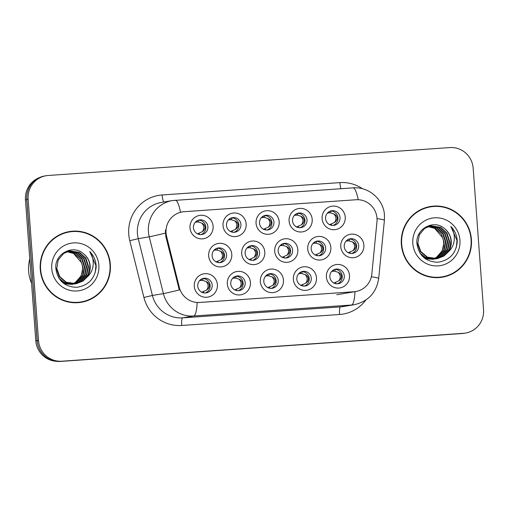 <?xml version="1.0" encoding="UTF-8"?>
<svg xmlns="http://www.w3.org/2000/svg" width="509" height="509" viewBox="0 0 509 509"><rect width="100%" height="100%" fill="white"/><g stroke="black" fill="none" stroke-linecap="round" stroke-linejoin="round"><path stroke-width="0.76" d="M316.49 277.761A11.828 11.586 -99.6 0 1 305.794 290.359A11.828 11.586 -99.6 0 1 293.369 279.365A11.828 11.586 -99.6 0 1 304.064 266.773A11.828 11.586 -99.6 0 1 316.49 277.761M296.83 279.212A7.393 7.241 80.4 0 0 305.285 286.001A7.393 7.241 80.4 0 0 311.279 278.213A7.393 7.241 80.4 0 0 302.823 271.424A7.393 7.241 80.4 0 0 296.83 279.212M283.462 280.058A11.828 11.586 -99.6 0 1 272.767 292.65A11.828 11.586 -99.6 0 1 260.341 281.662A11.828 11.586 -99.6 0 1 271.036 269.064A11.828 11.586 -99.6 0 1 283.462 280.058M263.796 281.509A7.393 7.241 80.4 0 0 272.251 288.298A7.393 7.241 80.4 0 0 278.245 280.504A7.393 7.241 80.4 0 0 269.789 273.721A7.393 7.241 80.4 0 0 263.796 281.509M250.428 282.349A11.828 11.586 -99.6 0 1 239.739 294.946A11.828 11.586 -99.6 0 1 227.313 283.958A11.828 11.586 -99.6 0 1 238.002 271.361A11.828 11.586 -99.6 0 1 250.428 282.349M230.768 283.806A7.393 7.241 80.4 0 0 239.224 290.588A7.393 7.241 80.4 0 0 245.217 282.8A7.393 7.241 80.4 0 0 236.761 276.012A7.393 7.241 80.4 0 0 230.768 283.806M217.4 284.646A11.828 11.586 -99.6 0 1 206.705 297.243A11.828 11.586 -99.6 0 1 194.279 286.249A11.828 11.586 -99.6 0 1 204.974 273.657A11.828 11.586 -99.6 0 1 217.4 284.646M197.734 286.096A7.393 7.241 80.4 0 0 206.19 292.885A7.393 7.241 80.4 0 0 212.183 285.097A7.393 7.241 80.4 0 0 203.727 278.308A7.393 7.241 80.4 0 0 197.734 286.096M349.518 275.464A11.828 11.586 -99.6 0 1 338.829 288.062A11.828 11.586 -99.6 0 1 326.403 277.074A11.828 11.586 -99.6 0 1 337.098 264.476A11.828 11.586 -99.6 0 1 349.518 275.464M329.857 276.921A7.393 7.241 80.4 0 0 338.313 283.704A7.393 7.241 80.4 0 0 344.307 275.916A7.393 7.241 80.4 0 0 335.851 269.127A7.393 7.241 80.4 0 0 329.857 276.921M330.863 247.425A11.828 11.586 -99.6 0 1 320.167 260.023A11.828 11.586 -99.6 0 1 307.741 249.035A11.828 11.586 -99.6 0 1 318.437 236.437A11.828 11.586 -99.6 0 1 330.863 247.425M311.196 248.882A7.393 7.241 80.4 0 0 319.652 255.664A7.393 7.241 80.4 0 0 325.645 247.877A7.393 7.241 80.4 0 0 317.19 241.088A7.393 7.241 80.4 0 0 311.196 248.882M297.829 249.722A11.828 11.586 -99.6 0 1 287.14 262.32A11.828 11.586 -99.6 0 1 274.714 251.331A11.828 11.586 -99.6 0 1 285.409 238.734A11.828 11.586 -99.6 0 1 297.829 249.722M278.168 251.179A7.393 7.241 80.4 0 0 286.624 257.961A7.393 7.241 80.4 0 0 292.618 250.173A7.393 7.241 80.4 0 0 284.162 243.385A7.393 7.241 80.4 0 0 278.168 251.179M264.801 252.019A11.828 11.586 -99.6 0 1 254.106 264.61A11.828 11.586 -99.6 0 1 241.686 253.622A11.828 11.586 -99.6 0 1 252.375 241.031A11.828 11.586 -99.6 0 1 264.801 252.019M245.141 253.469A7.393 7.241 80.4 0 0 253.597 260.258A7.393 7.241 80.4 0 0 259.59 252.464A7.393 7.241 80.4 0 0 251.134 245.682A7.393 7.241 80.4 0 0 245.141 253.469M231.773 254.309A11.828 11.586 -99.6 0 1 221.078 266.907A11.828 11.586 -99.6 0 1 208.652 255.919A11.828 11.586 -99.6 0 1 219.347 243.321A11.828 11.586 -99.6 0 1 231.773 254.309M212.107 255.766A7.393 7.241 80.4 0 0 220.562 262.555A7.393 7.241 80.4 0 0 226.556 254.761A7.393 7.241 80.4 0 0 218.1 247.978A7.393 7.241 80.4 0 0 212.107 255.766M363.89 245.134A11.828 11.586 -99.6 0 1 353.201 257.726A11.828 11.586 -99.6 0 1 340.776 246.738A11.828 11.586 -99.6 0 1 351.464 234.146A11.828 11.586 -99.6 0 1 363.89 245.134M344.23 246.585A7.393 7.241 80.4 0 0 352.686 253.374A7.393 7.241 80.4 0 0 358.68 245.58A7.393 7.241 80.4 0 0 350.224 238.797A7.393 7.241 80.4 0 0 344.23 246.585M312.202 219.392A11.828 11.586 -99.6 0 1 301.513 231.983A11.828 11.586 -99.6 0 1 289.087 220.995A11.828 11.586 -99.6 0 1 299.776 208.397A11.828 11.586 -99.6 0 1 312.202 219.392M292.541 220.842A7.393 7.241 80.4 0 0 300.997 227.631A7.393 7.241 80.4 0 0 306.991 219.837A7.393 7.241 80.4 0 0 298.535 213.055A7.393 7.241 80.4 0 0 292.541 220.842M279.174 221.682A11.828 11.586 -99.6 0 1 268.478 234.28A11.828 11.586 -99.6 0 1 256.052 223.292A11.828 11.586 -99.6 0 1 266.748 210.694A11.828 11.586 -99.6 0 1 279.174 221.682M259.507 223.139A7.393 7.241 80.4 0 0 267.963 229.922A7.393 7.241 80.4 0 0 273.957 222.134A7.393 7.241 80.4 0 0 265.501 215.345A7.393 7.241 80.4 0 0 259.507 223.139M246.146 223.979A11.828 11.586 -99.6 0 1 235.451 236.577A11.828 11.586 -99.6 0 1 223.025 225.582A11.828 11.586 -99.6 0 1 233.72 212.991A11.828 11.586 -99.6 0 1 246.146 223.979M226.48 225.43A7.393 7.241 80.4 0 0 234.935 232.219A7.393 7.241 80.4 0 0 240.929 224.431A7.393 7.241 80.4 0 0 232.473 217.642A7.393 7.241 80.4 0 0 226.48 225.43M213.112 226.276A11.828 11.586 -99.6 0 1 202.423 238.867A11.828 11.586 -99.6 0 1 189.997 227.879A11.828 11.586 -99.6 0 1 200.686 215.282A11.828 11.586 -99.6 0 1 213.112 226.276M193.452 227.727A7.393 7.241 80.4 0 0 201.908 234.515A7.393 7.241 80.4 0 0 207.901 226.721A7.393 7.241 80.4 0 0 199.445 219.939A7.393 7.241 80.4 0 0 193.452 227.727M345.236 217.095A11.828 11.586 -99.6 0 1 334.54 229.693A11.828 11.586 -99.6 0 1 322.114 218.698A11.828 11.586 -99.6 0 1 332.81 206.107A11.828 11.586 -99.6 0 1 345.236 217.095M325.569 218.546A7.393 7.241 80.4 0 0 334.025 225.334A7.393 7.241 80.4 0 0 340.018 217.547A7.393 7.241 80.4 0 0 331.563 210.758A7.393 7.241 80.4 0 0 325.569 218.546M301.805 271.672A7.393 7.241 -99.6 0 1 304.242 286.096M268.777 273.969A7.393 7.241 -99.6 0 1 271.214 288.393M235.75 276.266A7.393 7.241 -99.6 0 1 238.187 290.69M202.716 278.557A7.393 7.241 -99.6 0 1 205.152 292.98M334.839 269.376A7.393 7.241 -99.6 0 1 337.276 283.806M316.178 241.342A7.393 7.241 -99.6 0 1 318.615 255.766M283.15 243.633A7.393 7.241 -99.6 0 1 285.587 258.057M250.116 245.93A7.393 7.241 -99.6 0 1 252.553 260.353M217.088 248.227A7.393 7.241 -99.6 0 1 219.525 262.65M349.212 239.045A7.393 7.241 -99.6 0 1 351.649 253.469M297.523 213.303A7.393 7.241 -99.6 0 1 299.96 227.727M264.489 215.593A7.393 7.241 -99.6 0 1 266.926 230.023M231.461 217.89A7.393 7.241 -99.6 0 1 233.898 232.314M198.427 220.187A7.393 7.241 -99.6 0 1 200.864 234.611M330.551 211.006A7.393 7.241 -99.6 0 1 332.988 225.43M166.608 236.386A19.959 19.552 -99.6 0 1 166.055 232.95A19.959 19.552 -99.6 0 1 182.241 211.916A19.959 19.552 -99.6 0 1 184.099 211.693L356.046 199.751A19.959 19.552 -99.6 0 1 376.965 221.771L371.837 273.982A19.959 19.552 -99.6 0 1 355.702 291.536A19.959 19.552 -99.6 0 1 353.838 291.759L199.732 302.467A19.959 19.552 -99.6 0 1 179.314 287.356L166.608 236.386L165.807 236.52L165.349 230.106M40.262 269.369A35.846 35.115 80.4 0 0 81.275 302.282A35.846 35.115 80.4 0 0 110.338 264.495A35.846 35.115 80.4 0 0 69.332 231.582A35.846 35.115 80.4 0 0 40.262 269.369M80.689 302.371A35.846 35.115 80.4 0 0 90.863 298.751M401.34 244.282A35.846 35.115 80.4 0 0 442.353 277.195A35.846 35.115 80.4 0 0 471.417 239.408A35.846 35.115 80.4 0 0 430.41 206.495A35.846 35.115 80.4 0 0 401.34 244.282M441.767 277.284A35.846 35.115 80.4 0 0 451.941 273.664M175.16 200.234A25.87 5.179 86 0 1 175.261 200.222A25.87 5.179 86 0 1 180.523 212.234L181.516 212.037M46.115 175.726L44.792 175.949A22.173 21.722 80.4 0 0 26.812 199.318L37.208 340.826A22.173 21.722 80.4 0 0 60.501 361.428L462.178 333.522A22.173 21.722 80.4 0 0 464.253 333.274L465.57 333.051A22.173 21.722 80.4 0 0 483.55 309.682L473.16 168.174A22.173 21.722 80.4 0 0 449.861 147.572L48.183 175.478A22.173 21.722 80.4 0 0 46.115 175.726A22.173 21.722 80.4 0 0 28.135 199.095L38.525 340.604A22.173 21.722 80.4 0 0 61.824 361.205L463.502 333.3A22.173 21.722 80.4 0 0 465.57 333.051M353.838 291.759L197.129 302.626A25.87 5.179 -94 0 1 193.649 315.994A29.567 28.962 -99.6 0 1 163.402 293.61A25.87 0.407 -14 0 0 179.314 289.952L165.807 236.52M440.622 206.679A35.846 35.115 80.4 0 0 429.825 206.603M79.55 231.767A35.846 35.115 80.4 0 0 68.747 231.69M39.129 177.743A22.173 21.722 80.4 0 0 25.45 199.916L35.789 340.686A22.173 21.722 80.4 0 0 56.213 361.295M26.894 195.138A22.173 21.722 80.4 0 0 26.767 199.693L37.106 340.464A22.173 21.722 80.4 0 0 37.895 344.949M327.344 213.144L328.4 212.915L328.789 211.865M329.514 211.439L329.043 212.851L328.4 212.915M329.043 212.851L330.43 212.838L331.041 211.012M333.866 213.933C336.398 216.63 336.608 219.481 334.496 222.484C336.347 221.199 337.244 219.691 337.181 217.947C336.996 216.223 335.895 214.887 333.866 213.933L330.43 212.838M330.074 224.87L329.896 224.526L334.496 222.484M329.896 224.526L329.259 224.641M345.999 241.183L347.062 240.954L347.443 239.904M348.169 239.478L347.698 240.891L347.062 240.954M347.698 240.891L349.085 240.878L349.696 239.052M352.527 241.972C355.059 244.67 355.269 247.52 353.157 250.523C355.008 249.238 355.899 247.724 355.836 245.987C355.657 244.263 354.55 242.927 352.527 241.972L349.085 240.878M348.729 252.909L348.557 252.566L353.157 250.523M348.557 252.566L347.921 252.68M331.626 271.52L332.689 271.284L333.071 270.234M333.802 269.808L333.325 271.221L332.689 271.284M333.325 271.221L334.718 271.208L335.329 269.388M338.154 272.302C340.686 275 340.896 277.85 338.784 280.853C340.636 279.568 341.533 278.054 341.463 276.311C341.278 274.593 340.177 273.257 338.154 272.302L334.718 271.208M334.356 283.246L334.184 282.896L338.784 280.853M334.184 282.896L333.548 283.01M69.396 231.951A35.477 34.752 80.4 0 0 40.625 269.344A35.477 34.752 80.4 0 0 81.211 301.913A35.477 34.752 80.4 0 0 109.982 264.521A35.477 34.752 80.4 0 0 69.396 231.951L68.219 232.149A35.477 34.752 80.4 0 0 58.573 235.311M29.776 258.852A36.96 36.203 80.4 0 0 28.631 271.227A36.96 36.203 80.4 0 0 31.577 283.309M68.053 251.325L75.879 253.037L82.153 258.75L84.793 266.951L83.062 275.464L77.381 281.999L73.563 283.927M67.824 251.395L75.415 253.119L81.682 258.827L84.329 267.034L82.598 275.541L76.91 282.081L73.321 283.927M68.969 251.083L77.743 252.725L84.01 258.432L86.657 266.64L84.927 275.146L79.239 281.687L74.518 283.901M72.672 284.321L63.58 283.309M68.74 251.141L77.273 252.801L83.546 258.515L86.193 266.716L84.456 275.223L78.774 281.763L74.276 283.914M72.208 284.404L64.274 283.818M87.141 277.017A16.708 16.371 80.4 0 0 90.169 266.048A16.708 16.371 80.4 0 0 83.61 253.851C72.952 243.805 54.45 253.946 55.825 268.389C57.562 280.484 64.478 286.802 76.579 287.331C88.337 285.632 94.878 278.786 96.201 266.78L96.144 265.533C95.679 260.067 93.548 255.397 89.737 251.503C92.562 255.811 93.681 260.57 93.096 265.793C92.511 270.241 90.526 273.982 87.141 277.017L82.961 281.057L76.395 283.691L66.323 282.247L59.738 276.591L56.785 268.434L58.204 259.978L63.58 253.495L69.898 250.899L79.601 252.413L85.875 258.12L88.515 266.322L86.784 274.835L81.103 281.375L75.459 283.825M74.53 284.009L64.458 282.559L58.923 278.264M69.663 250.943L79.137 252.489L85.404 258.197L88.051 266.404L86.32 274.911L80.632 281.452L75.224 283.85M74.066 284.086L63.994 282.641L60.425 280.313M83.61 253.851C87.472 257.064 89.571 261.142 89.915 266.086L88.184 274.599L82.496 281.14L76.159 283.729M75.93 283.774L65.852 282.323L59.273 276.667L56.321 268.517M67.15 251.631L74.015 253.355L80.288 259.062L82.935 267.27L81.205 275.776L75.517 282.317L72.596 283.895A16.708 16.371 80.4 0 0 82.547 267.333A16.708 16.371 80.4 0 0 81.567 262.752L73.55 253.431L66.921 251.713M51.746 268.567A24.101 23.611 80.4 0 0 77.069 290.963A24.101 23.611 80.4 0 0 98.861 265.297A24.101 23.611 80.4 0 0 73.538 242.901A24.101 23.611 80.4 0 0 51.746 268.567M69.886 302.295A35.477 34.752 80.4 0 0 80.04 302.111L81.211 301.913M89.737 251.503L95.927 265.564L95.272 272.41M430.468 206.864A35.477 34.752 80.4 0 0 401.703 244.256A35.477 34.752 80.4 0 0 442.289 276.826A35.477 34.752 80.4 0 0 471.06 239.434A35.477 34.752 80.4 0 0 430.468 206.864L429.297 207.061A35.477 34.752 80.4 0 0 419.645 210.223M429.132 226.244L436.957 227.949L443.224 233.663L445.871 241.864L444.141 250.377L438.453 256.918L434.641 258.839M428.902 226.314L436.493 228.032L442.76 233.739L445.407 241.947L443.676 250.453L437.988 256.994L434.4 258.839M430.048 225.996L438.815 227.638L445.089 233.345L447.735 241.552L445.999 250.059L440.317 256.6L435.589 258.814M433.751 259.234L424.652 258.228M429.819 226.053L438.351 227.714L444.624 233.427L447.265 241.629L445.534 250.142L439.852 256.676L435.354 258.827M433.286 259.316L425.352 258.731M448.219 251.93A16.708 16.371 80.4 0 0 451.248 240.961A16.708 16.371 80.4 0 0 444.688 228.764C434.024 218.717 415.529 228.859 416.903 243.302C418.64 255.397 425.556 261.715 437.657 262.25C449.415 260.544 455.956 253.698 457.279 241.692L457.222 240.445C456.758 234.98 454.626 230.31 450.815 226.416C453.64 230.723 454.76 235.482 454.174 240.706C453.589 245.153 451.604 248.895 448.219 251.93L444.039 255.97L437.473 258.604L427.395 257.16L420.816 251.503L417.864 243.347L419.282 234.891L424.659 228.407L430.977 225.811L440.679 227.326L446.947 233.033L449.593 241.234L447.863 249.747L442.175 256.288L436.537 258.737M435.609 258.922L425.537 257.471L420.001 253.177M430.741 225.856L440.215 227.402L446.482 233.109L449.129 241.317L447.398 249.824L441.71 256.364L436.302 258.763M435.144 258.998L425.072 257.554L421.503 255.225M444.688 228.764C448.544 231.977 450.65 236.055 450.987 240.999L449.256 249.512L443.574 256.052L437.237 258.642M437.008 258.687L426.93 257.236L420.351 251.58L417.399 243.429M428.228 226.543L435.093 228.267L441.367 233.975L444.013 242.182L442.276 250.689L436.595 257.23L433.674 258.807A16.708 16.371 80.4 0 0 443.625 242.246A16.708 16.371 80.4 0 0 442.645 237.671L434.629 228.344L427.999 226.626M412.824 243.48A24.101 23.611 80.4 0 0 438.147 265.876A24.101 23.611 80.4 0 0 459.939 240.21A24.101 23.611 80.4 0 0 434.616 217.814A24.101 23.611 80.4 0 0 412.824 243.48M430.964 277.208A35.477 34.752 80.4 0 0 441.118 277.03L442.289 276.826M450.815 226.416L457.006 240.477L456.35 247.323M294.31 215.441L295.373 215.212L295.754 214.162M296.486 213.729L296.009 215.148L295.373 215.212M296.009 215.148L297.396 215.129L298.007 213.309M300.838 216.223C303.37 218.921 303.58 221.778 301.468 224.781C303.319 223.496 304.21 221.981 304.147 220.238C303.968 218.52 302.861 217.184 300.838 216.223L297.396 215.129M297.04 227.167L296.868 226.823L301.468 224.781M296.868 226.823L296.232 226.931M261.282 217.731L262.339 217.502L262.727 216.452M263.452 216.026L262.981 217.438L262.339 217.502M262.981 217.438L264.368 217.426L264.979 215.606M267.81 218.52C270.336 221.218 270.546 224.068 268.434 227.071C270.285 225.792 271.182 224.278 271.119 222.535C270.934 220.817 269.834 219.474 267.81 218.52L264.368 217.426M264.012 229.464L263.84 229.114L268.434 227.071M263.84 229.114L263.204 229.228M228.255 220.028L229.311 219.799L229.699 218.749M230.424 218.323L229.947 219.735L229.311 219.799M229.947 219.735L231.341 219.723L231.951 217.897M234.776 220.817C237.309 223.515 237.518 226.365 235.406 229.368C237.258 228.083 238.155 226.575 238.091 224.832C237.907 223.107 236.8 221.771 234.776 220.817L231.341 219.723M230.984 231.754L230.806 231.41L235.406 229.368M230.806 231.41L230.17 231.525M195.221 222.325L196.283 222.096L196.665 221.046M197.39 220.62L196.919 222.032L196.283 222.096M196.919 222.032L198.306 222.013L198.917 220.193M201.749 223.107C204.281 225.811 204.491 228.662 202.378 231.665C204.23 230.38 205.121 228.865 205.057 227.122C204.879 225.404 203.772 224.068 201.749 223.107L198.306 222.013M197.95 234.051L197.778 233.707L202.378 231.665M197.778 233.707L197.142 233.816M298.598 273.81L299.661 273.581L300.043 272.531M300.768 272.105L300.297 273.518L299.661 273.581M300.297 273.518L301.684 273.505L302.295 271.679M305.126 274.599C307.652 277.297 307.862 280.147 305.75 283.15C307.608 281.865 308.505 280.351 308.435 278.601C308.25 276.89 307.143 275.554 305.126 274.599L301.684 273.505M301.328 285.536L301.156 285.193L305.75 283.15M301.156 285.193L300.52 285.307M265.571 276.107L266.627 275.878L267.015 274.828M267.74 274.402L267.263 275.814L266.627 275.878M267.263 275.814L268.657 275.795L269.267 273.976M272.092 276.89C274.625 279.594 274.835 282.444 272.722 285.447C274.58 284.162 275.471 282.641 275.407 280.898C275.216 279.18 274.116 277.844 272.092 276.89L268.657 275.795M268.3 287.833L268.122 287.49L272.722 285.447M268.122 287.49L267.486 287.598M232.537 278.404L233.599 278.168L233.981 277.119M234.706 276.692L234.235 278.105L233.599 278.168M234.235 278.105L235.622 278.092L236.233 276.272M239.065 279.187C241.597 281.884 241.807 284.735 239.694 287.738C241.546 286.452 242.443 284.938 242.373 283.195C242.189 281.477 241.088 280.141 239.065 279.187L235.622 278.092M235.266 290.13L235.094 289.78L239.694 287.738M235.094 289.78L234.458 289.895M199.509 280.694L200.565 280.465L200.953 279.416M201.679 278.989L201.208 280.402L200.565 280.465M201.208 280.402L202.595 280.389L203.206 278.563M206.037 281.483C208.563 284.181 208.773 287.031 206.66 290.035C208.518 288.749 209.409 287.235 209.345 285.485C209.161 283.774 208.054 282.438 206.037 281.483L202.595 280.389M202.238 292.421L202.06 292.077L206.66 290.035M202.06 292.077L201.43 292.191M312.971 243.48L314.028 243.245L314.416 242.195M315.141 241.769L314.67 243.187L314.028 243.245M314.67 243.187L316.057 243.168L316.668 241.349M319.493 244.263C322.025 246.96 322.235 249.811 320.123 252.814C321.974 251.535 322.871 250.021 322.808 248.277C322.623 246.56 321.523 245.223 319.493 244.263L316.057 243.168M315.701 255.206L315.523 254.856L320.123 252.814M315.523 254.856L314.893 254.971M279.937 245.771L281 245.542L281.388 244.492M282.113 244.066L281.636 245.478L281 245.542M281.636 245.478L283.029 245.465L283.64 243.639M286.465 246.56C288.997 249.257 289.207 252.108 287.095 255.111C288.947 253.826 289.837 252.318 289.78 250.574C289.596 248.856 288.488 247.514 286.465 246.56L283.029 245.465M282.673 257.503L282.495 257.153L287.095 255.111M282.495 257.153L281.859 257.268M246.91 248.068L247.972 247.838L248.354 246.789M249.079 246.362L248.608 247.775L247.972 247.838M248.608 247.775L249.995 247.762L250.606 245.936M253.437 248.856C255.97 251.554 256.173 254.405 254.061 257.408C255.912 256.122 256.81 254.608 256.746 252.871C256.568 251.147 255.461 249.811 253.437 248.856L249.995 247.762M249.639 259.794L249.467 259.45L254.061 257.408M249.467 259.45L248.831 259.565M213.882 250.364L214.938 250.129L215.326 249.079M216.051 248.653L215.581 250.072L214.938 250.129M215.581 250.072L216.968 250.053L217.578 248.233M220.403 251.147C222.936 253.845 223.146 256.695 221.033 259.698C222.885 258.419 223.782 256.905 223.718 255.162C223.534 253.444 222.433 252.108 220.403 251.147L216.968 250.053M216.611 262.09L216.433 261.747L221.033 259.698M216.433 261.747L215.803 261.855M199.732 302.467L199 302.588M179.314 287.356L178.513 287.49M365.799 300.087A36.96 36.203 -99.6 0 1 339.586 314.498L181.732 325.467A36.96 36.203 -99.6 0 1 143.926 297.485L129.77 240.687A36.96 36.203 -99.6 0 1 162.161 194.966L339.885 182.623A7.393 1.482 -94 0 0 341.011 188.705M339.885 182.623A36.96 36.203 -99.6 0 1 362.542 188.782M143.926 297.485L152.414 295.462L163.402 293.61L149.245 236.812A29.567 28.962 -99.6 0 1 148.431 231.722A29.567 28.962 -99.6 0 1 172.405 200.559L161.41 202.417A29.567 28.962 80.4 0 0 137.436 233.58A29.567 28.962 80.4 0 0 138.251 238.67L152.414 295.462A29.567 28.962 80.4 0 0 182.661 317.851L340.508 306.882A29.567 28.962 80.4 0 0 343.27 306.552L354.258 304.7A29.567 28.962 -99.6 0 1 351.496 305.025L193.649 315.994L182.661 317.851A7.393 1.482 -94 0 0 181.732 325.467M165.298 233.122A25.87 0.407 -14 0 1 149.245 236.812L138.251 238.67L129.77 240.687M358.209 199.719A25.87 5.179 -94 0 0 352.985 187.872L172.405 200.559M354.983 291.657A25.87 5.179 86 0 1 351.496 305.025L340.508 306.882A7.393 1.482 -94 0 0 339.586 314.498M371.366 276.769A25.87 1.387 5.6 0 1 378.683 278.468C376.437 292.681 368.3 301.43 354.258 304.7M377.029 218.584A25.87 1.387 5.6 0 1 384.397 220.289L378.683 278.468M28.135 199.095L26.812 199.318M38.525 340.604L37.208 340.826M61.824 361.205L60.501 361.428M463.502 333.3L462.178 333.522M162.161 194.966A7.393 1.482 -94 0 0 163.879 202.003M35.789 340.686L37.106 340.464M25.45 199.916L26.767 199.693M337.181 217.947L337.97 217.897M331.264 224.214L331.843 225.36M355.836 245.987L356.624 245.936M349.925 252.254L350.504 253.399M342.258 276.272L341.463 276.311M335.552 282.584L336.131 283.736M304.147 220.238L304.936 220.187M298.236 226.511L298.815 227.657M271.119 222.535L271.908 222.484M265.202 228.802L265.781 229.953M238.091 224.832L238.88 224.781M232.174 231.099L232.753 232.244M205.057 227.122L205.846 227.071M199.146 233.396L199.725 234.541M309.224 278.569L308.435 278.601M302.524 284.881L303.097 286.026M276.196 280.866L275.407 280.898M269.49 287.178L270.069 288.323M243.162 283.157L242.373 283.195M236.462 289.468L237.041 290.62M210.134 285.454L209.345 285.485M203.428 291.765L204.007 292.91M322.808 248.277L323.597 248.227M316.891 254.551L317.47 255.696M289.78 250.574L290.569 250.523M283.863 256.841L284.442 257.993M256.746 252.871L257.535 252.82M250.835 259.138L251.414 260.284M223.718 255.162L224.507 255.111M217.801 261.435L218.38 262.58M355.702 291.536L336.793 294.73M182.241 211.916L181.471 212.049M384.397 220.289L384.46 215.218C383.716 199.522 368.701 186.389 352.985 187.872"/></g></svg>
